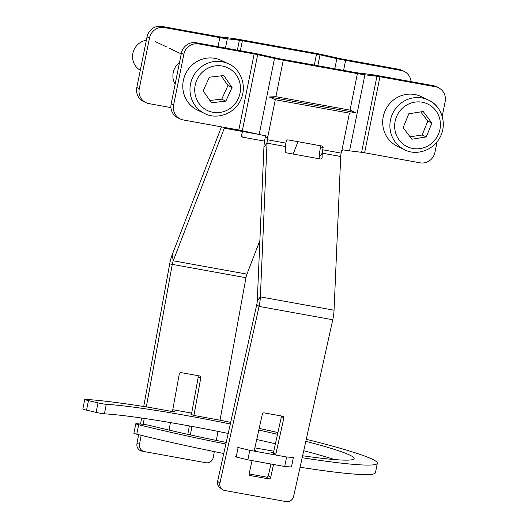 <?xml version="1.0" encoding="UTF-8"?>
<svg xmlns="http://www.w3.org/2000/svg" width="528" height="528" viewBox="0 0 528 528"><rect width="100%" height="100%" fill="white"/><g stroke="black" fill="none" stroke-linecap="round" stroke-linejoin="round"><path stroke-width="0.79" d="M170.94 107.6L149.002 103.627A12.962 12.448 -64.6 0 1 145.985 102.656A12.962 12.448 -64.6 0 1 139.273 88.724L149.497 38.023A12.962 12.448 -64.6 0 1 164.333 27.568L161.878 26.4L217.364 36.445A6.481 0.455 11.4 0 0 220.374 36.914L227.337 38.788L239.369 40.26L232.406 38.386A16.203 1.142 -168.6 0 1 239.917 39.56L314.048 52.985A16.203 1.142 -168.6 0 1 322.806 54.754L320.008 54.859L336.851 58.615L339.649 58.509A6.481 0.455 11.4 0 0 343.154 59.215L398.64 69.26L401.095 70.429A12.962 12.448 -64.6 0 1 404.105 71.399A12.962 12.448 -64.6 0 1 411.035 81.629M197.261 375.54A1.624 1.558 -79 0 1 198.198 377.322L200.779 377.824A1.624 1.558 101 0 0 199.538 375.949L181.117 372.616A1.624 1.558 101 0 0 179.289 373.93L172.438 411.569M187.816 434.353L189.347 425.931M191.512 414.058L198.198 377.322M200.779 377.824L193.928 415.457M191.935 426.406L190.39 434.92M169.066 430.096L170.432 422.598M242.761 131.505L259.109 134.462M264.541 141.141L242.246 137.102L241.705 134.244M242.999 130.865A16.203 4.382 -79.7 0 1 242.748 131.538L241.197 135.571A1.624 1.274 169.3 0 0 241.138 136.151A1.624 1.274 169.3 0 0 242.246 137.102M214.309 451.598L213.239 457.479A6.481 6.237 -79 0 1 205.94 462.746L144.533 451.625A6.481 6.237 -79 0 1 139.557 444.14L141.161 435.303M139.557 444.14L136.97 443.639A6.481 6.237 101 0 0 141.953 451.123M136.97 443.639L138.607 434.676M140.534 424.063L141.629 418.037M143.728 406.507L169.693 263.881A16.203 4.382 100.3 0 1 172.135 254.892L221.456 126.865M259.888 240.497L246.932 274.124A6.481 1.756 100.3 0 0 245.956 277.721L220.024 420.209M217.985 431.396L216.341 440.411M143.161 424.314L144.236 418.42M146.329 406.916L172.273 264.383L169.693 263.881M404.105 71.399L401.65 70.231A12.962 12.448 115.4 0 0 398.64 69.26M334.798 68.792L336.851 58.615A16.203 1.142 -168.6 0 0 345.609 60.383L401.095 70.429M161.878 26.4A12.962 12.448 115.4 0 0 147.041 36.854L136.818 87.556A12.962 12.448 115.4 0 0 143.53 101.488L145.985 102.656M172.135 254.892L173.25 260.786A6.481 1.756 -79.7 0 0 172.273 264.383L245.956 277.721M297.957 141.682L293.185 154.07M246.932 274.124L173.25 260.786L224.327 128.205L224.169 127.354M224.611 127.439A16.203 4.382 100.3 0 1 224.327 128.205L242.748 131.538M237.369 50.186L239.369 40.26A6.481 0.455 11.4 0 1 242.372 40.729L316.503 54.153A6.481 0.455 11.4 0 1 320.008 54.859L317.816 65.716M339.649 58.509L322.806 54.754M225.469 48.035L227.337 38.788A16.203 1.142 -168.6 0 1 219.82 37.613L164.333 27.568M232.406 38.386L220.374 36.914M350.031 110.128L355.417 112.57L269.254 96.967L275.9 96.703L350.031 110.128L357.397 73.61A16.203 1.142 -168.6 0 0 364.907 74.785L376.939 76.256L369.976 74.382A16.203 1.142 -168.6 0 1 377.494 75.557L432.98 85.602L435.435 86.77A12.962 12.448 -64.6 0 1 438.445 87.74A12.962 12.448 -64.6 0 1 445.157 101.666L442.2 116.332M355.417 112.57L349.424 113.144L275.293 99.726L269.254 96.967M437.039 141.946L434.933 152.374A12.962 12.448 -64.6 0 1 420.097 162.829L364.61 152.783A6.481 0.455 -168.6 0 0 361.607 152.308L349.569 150.843A16.203 1.142 11.4 0 1 343.358 149.893L341.906 150.427A1.624 1.558 115.4 0 0 341.517 151.206L341.134 153.113A6.481 1.756 100.3 0 0 340.705 156.493L322.285 153.16L322.087 157.832L321.169 158.981M265.32 135.835A1.624 1.558 -64.6 0 1 265.379 136.699L267.835 137.867A1.624 1.558 115.4 0 0 267.775 137.003L266.983 136.125M267.835 137.867L267.452 139.775A6.481 1.756 -79.7 0 0 267.023 143.154L260.37 296.875A16.203 4.382 100.3 0 1 259.076 306.412L219.925 483.107L217.609 481.279A6.481 6.178 128.3 0 0 219.734 487.476L222.044 489.304A6.481 6.178 -51.7 0 1 219.925 483.107M322.087 157.832A1.624 1.393 38.4 0 1 320.483 159.007L286.717 152.896A1.624 1.393 38.4 0 1 285.245 151.16L285.443 146.487A6.481 1.756 100.3 0 1 285.872 143.114L286.255 141.207A1.624 1.558 115.4 0 1 288.11 139.9L321.882 146.012A1.624 1.558 115.4 0 1 323.096 147.873L322.714 149.78A6.481 1.756 -79.7 0 0 322.285 153.16L319.196 157.054A16.203 4.382 100.3 0 1 320.258 148.612L320.641 146.705L323.096 147.873M180.325 118.998A12.962 12.448 -64.6 0 0 183.341 119.968L238.828 130.013A6.481 0.455 -168.6 0 1 242.326 130.72L257.664 54.661L274.507 58.417L277.306 58.311L260.462 54.556L257.664 54.661A6.481 0.455 11.4 0 0 254.159 53.955L198.673 43.91L196.225 42.742A12.962 12.448 115.4 0 0 181.388 53.189L171.158 103.897A12.962 12.448 115.4 0 0 177.87 117.83L180.325 118.998A12.962 12.448 -64.6 0 1 173.613 105.065L183.843 54.358A12.962 12.448 -64.6 0 1 198.673 43.91M320.555 145.774A1.624 1.558 -64.6 0 1 320.641 146.705M265.379 136.699L264.997 138.607A16.203 4.382 100.3 0 0 263.934 147.048L257.281 300.769L260.37 296.875L334.052 310.213L340.705 156.493M273.286 453.367L281.516 416.236L283.833 418.064A1.624 1.544 128.3 0 0 282.645 416.222L264.224 412.883A1.624 1.544 128.3 0 0 262.343 414.176L254.153 451.117M249.11 473.939L266.435 477.074L268.752 478.903L250.331 475.57A1.624 1.544 128.3 0 1 249.143 473.722L252.054 460.588M268.752 478.903A1.624 1.544 128.3 0 0 270.633 477.616L268.323 475.787A1.624 1.544 -51.7 0 1 266.435 477.074M283.833 418.064L275.649 455.004M273.544 464.482L270.633 477.616M268.323 475.787L270.93 464.006M319.123 158.763L319.196 157.054M242.326 130.72L259.175 134.475A16.203 1.142 11.4 0 0 266.6 136M334.052 310.213A16.203 4.382 -79.7 0 1 332.759 319.75L293.608 496.445A6.481 6.178 -51.7 0 1 286.077 501.6L224.677 490.486A6.481 6.178 -51.7 0 1 222.044 489.304M332.759 319.75L259.076 306.412L256.76 304.583L217.609 481.279M260.462 54.556A16.203 1.142 -168.6 0 0 251.704 52.787L196.225 42.742M438.445 87.74L435.989 86.572A12.962 12.448 115.4 0 0 432.98 85.602M361.607 152.308L376.939 76.256A6.481 0.455 11.4 0 1 379.949 76.725L435.435 86.77M256.76 304.583A6.481 1.756 -79.7 0 0 257.281 300.769M259.175 134.475L274.507 58.417A16.203 1.142 -168.6 0 0 283.265 60.185L357.397 73.61M369.976 74.382L357.944 72.91A6.481 0.455 11.4 0 1 354.941 72.442L280.81 59.017A6.481 0.455 11.4 0 1 277.306 58.311M96.089 412.368A6.481 0.455 11.4 0 0 104.386 413.82L106.3 404.316A6.481 0.455 -168.6 0 1 98.003 402.857L96.089 412.368L86.546 410.131L88.466 400.627A6.481 0.455 -168.6 0 1 84.757 399.452A6.481 0.455 -168.6 0 1 85.457 399.386A157.509 11.108 11.4 0 1 150.038 407.51L175.012 412.031L172.564 410.87M106.3 404.316A133.848 9.438 -168.6 0 1 230.3 423.991M258.819 430.063A133.848 9.438 -168.6 0 1 277.51 434.313M305.831 441.289A133.848 9.438 -168.6 0 1 354.143 458.575A133.848 9.438 -168.6 0 1 302.623 455.756M273.768 451.189A133.848 9.438 -168.6 0 1 254.872 447.863M226.222 442.405A133.848 9.438 -168.6 0 1 151.708 425.918A6.481 0.455 -168.6 0 0 143.088 424.307L136.99 423.713A6.481 0.455 -168.6 0 0 135.808 423.74L133.894 433.25A6.481 0.455 11.4 0 0 136.778 434.227L138.699 424.717A6.481 0.455 -168.6 0 1 135.808 423.74M334.541 459.571A133.848 9.438 11.4 0 0 303.732 450.747M275.411 443.777A133.848 9.438 11.4 0 0 256.72 439.527M228.202 433.455A133.848 9.438 11.4 0 0 104.386 413.82M84.757 399.452L82.843 408.956A6.481 0.455 11.4 0 0 86.546 410.131M302.181 457.736A157.509 11.108 11.4 0 0 377.335 463.254L375.421 472.758A157.509 11.108 -168.6 0 1 300.082 467.221M284.698 466.501L291.456 466.996L293.37 457.492L286.618 456.991L284.698 466.501L247.856 459.829L249.777 450.318L238.108 447.487L236.194 456.991L247.856 459.829M236.194 456.991L235.376 456.601M223.76 453.506A157.509 11.108 -168.6 0 1 136.778 434.227M88.466 400.627L98.003 402.857M138.699 424.717A157.509 11.108 11.4 0 0 225.859 444.035M275.854 454.08L270.857 452.206L273.438 452.674M230.663 422.36A157.509 11.108 11.4 0 0 218.407 419.892L193.433 415.371L190.159 413.813M377.335 463.254A157.509 11.108 11.4 0 0 306.266 439.303M277.9 432.557A157.509 11.108 11.4 0 0 259.195 428.38M191.684 413.12L172.781 409.702M293.37 457.492L292.552 457.103M237.29 447.097L238.108 447.487M254.443 449.823L255.71 450.43L254.357 450.186M249.777 450.318L286.618 456.991M197.591 110.147A27.548 26.446 -64.6 0 1 183.256 80.956A27.548 26.446 -64.6 0 1 207.299 58.093A27.548 26.446 -64.6 0 1 221.265 60.397L228.466 63.822A27.548 26.446 115.4 0 0 214.5 61.519A27.548 26.446 115.4 0 0 190.06 91.747A27.548 26.446 115.4 0 0 204.798 113.573L197.591 110.147M175.151 84.11A16.203 15.556 -64.6 0 1 172.933 77.134A16.203 15.556 -64.6 0 1 179.507 62.509M223.826 75.55L232.049 87.509L225.832 101.125L211.398 102.782L203.174 90.823L209.392 77.2L223.826 75.55M140.303 70.283A16.203 15.556 -64.6 0 1 132.884 53.374A16.203 15.556 -64.6 0 1 146.362 40.253M232.049 87.509L227.957 85.562L221.166 75.854M225.832 101.125L221.74 99.178L227.957 85.562M209.794 100.452L221.74 99.178M404.712 149.767L397.511 146.342A27.548 26.446 -64.6 0 1 388.067 138.62A27.548 26.446 -64.6 0 1 388.826 104.683A27.548 26.446 -64.6 0 1 421.179 96.584L428.38 100.016A27.548 26.446 115.4 0 0 400.488 103.587A27.548 26.446 115.4 0 0 395.267 142.045A27.548 26.446 115.4 0 0 404.712 149.767C415.424 155.813 433.95 151.338 440.992 135.386C447.289 120.978 439.936 104.848 428.38 100.016A27.548 26.446 115.4 0 1 437.824 107.738M431.904 123.07L426.254 136.93L411.88 139.214L403.154 127.644L408.804 113.784L423.179 111.5L431.904 123.07L427.812 121.123L420.73 111.89M426.254 136.93L422.162 134.983L427.812 121.123M410.058 136.805L422.162 134.983M147.041 36.854L149.497 38.023M139.273 88.724L136.818 87.556M314.299 65.083L316.503 54.153M242.372 40.729L240.359 50.728M345.609 60.383L343.589 70.382M217.991 46.682L219.82 37.613M341.906 150.427L349.424 113.144M357.944 72.91L364.907 74.785L349.569 150.843M275.293 99.726L267.775 137.003M267.452 139.775L285.872 143.114M322.714 149.78L341.134 153.113M250.331 475.57L249.236 474.705M181.388 53.189L183.843 54.358M238.828 130.013L254.159 53.955M173.613 105.065L171.158 103.897M379.949 76.725L364.61 152.783M285.443 146.487L267.023 143.154L263.934 147.048M283.265 60.185L275.9 96.703M194.792 91.78A23.661 22.717 -64.6 0 1 215.78 65.822A23.661 22.717 -64.6 0 1 240.431 86.546A23.661 22.717 -64.6 0 1 219.443 112.504A23.661 22.717 -64.6 0 1 194.792 91.78M403.742 107.065A23.661 22.717 -64.6 0 1 435.805 110.623A23.661 22.717 -64.6 0 1 431.317 143.649A23.661 22.717 -64.6 0 1 399.254 140.092A23.661 22.717 -64.6 0 1 403.742 107.065M141.874 451.11L144.461 451.612M228.466 63.822C239.917 68.323 248.134 85.516 240.194 101.046C232.987 115.018 215.833 119.493 204.798 113.573M181.243 53.915L169.297 48.233M166.841 47.065L155.199 41.521"/></g></svg>
